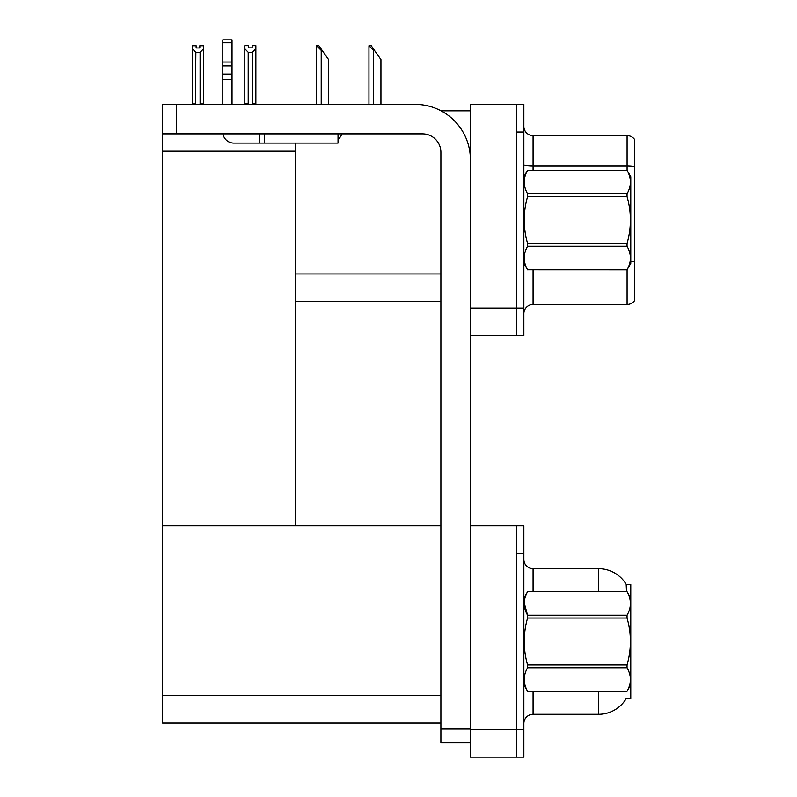 <?xml version="1.0" encoding="UTF-8"?>
<svg xmlns="http://www.w3.org/2000/svg" width="797" height="797" viewBox="0 0 797 797"><rect width="100%" height="100%" fill="white"/><g stroke="black" fill="none" stroke-linecap="round" stroke-linejoin="round"><path stroke-width="1.2" d="M441.02 110.823L470.399 110.823M440.9 273.969L295.269 273.969L295.269 143.081M516.486 525.791L516.486 757.15L523.858 757.15L523.858 525.791L470.399 525.791L470.399 104.367L516.486 104.367L516.486 335.726L470.399 335.726L470.399 308.08L516.486 308.08L516.486 335.726L523.858 335.726L523.858 308.08L516.486 308.08L516.486 132.023L523.858 132.023L523.858 308.08M295.269 301.625L440.9 301.625M162.538 151.201L295.269 151.201L295.269 525.791L162.538 525.791L162.538 104.367L176.356 104.367L176.356 133.866L422.47 133.866A18.431 18.431 0 0 1 440.9 152.307L440.9 729.036L470.399 729.036M470.399 335.726L470.399 757.15L516.486 757.15L516.486 553.447L523.858 553.447M440.9 723.048L162.538 723.048L162.538 525.791L440.9 525.791M626.522 591.693L626.183 584.321L630.776 584.321L630.776 698.62L626.352 698.341A32.259 32.259 0 0 1 598.517 714.291A32.259 32.259 0 0 0 626.183 698.62M523.858 313.699A9.215 9.215 0 0 1 533.073 304.484L627.09 304.484L627.09 269.755M634.462 139.306A9.215 9.215 0 0 0 627.09 135.62A9.215 9.215 0 0 1 634.462 139.306L634.462 300.798A9.215 9.215 0 0 1 627.09 304.484M516.486 104.367L523.858 104.367L523.858 132.023M634.462 166.722L634.462 167.37L634.462 166.722A9.215 1.604 180 0 0 627.09 166.085L627.09 135.62L533.073 135.62A9.215 9.215 0 0 1 523.858 126.404A9.215 9.215 0 0 0 533.073 135.62L533.073 170.279M523.858 723.507A9.215 9.215 0 0 1 533.073 714.291L598.517 714.291L598.517 691.248M598.517 591.693L598.517 568.65A32.259 32.259 0 0 1 626.253 584.44A32.259 32.259 0 0 0 598.517 568.65L533.073 568.65A9.215 9.215 0 0 1 523.858 559.434A9.215 9.215 0 0 0 533.073 568.65L533.073 591.693M369.4 45.748L371.263 45.748L374.49 50.36L373.574 50.36L368.961 45.748L368.961 104.367M380.946 104.367L380.946 59.576L374.49 50.36M317.037 45.748L318.91 45.748L322.137 50.36L321.221 50.36L316.608 45.748L316.608 104.367M328.593 104.367L328.593 59.576L322.137 50.36M252.45 52.233L248.216 52.233L244.809 48.727L244.809 45.658L248.495 45.658L248.495 47.84L252.181 47.84L252.181 45.658L255.867 45.658L255.867 48.727L252.45 52.233L252.45 103.819L255.867 103.819L255.867 104.367M255.867 103.819L255.867 48.727M248.216 52.233L248.216 103.819L244.809 103.819L244.809 104.367L244.809 48.727M248.216 103.819L247.678 104.367M252.181 47.84L248.495 47.84M199.828 47.94L196.142 47.94L199.828 47.94L199.828 45.748L203.514 45.748L203.514 103.909L200.097 103.909L200.097 52.333L195.863 52.333L195.404 104.367M196.142 47.94L196.142 45.748L192.446 45.748L192.446 104.367M203.514 48.816L200.097 52.333M195.863 52.333L192.446 48.816M195.863 103.909L192.446 103.909M470.399 742.864L440.9 742.864L440.9 729.036M470.399 159.679A55.302 55.302 0 0 0 415.088 104.367L176.356 104.367M176.356 133.866L162.538 133.866M338.038 133.866L338.038 143.081L233.88 143.081A11.058 11.058 0 0 1 222.971 133.866M264.295 143.081L264.295 133.866M222.811 104.367L222.811 79.531L232.037 79.531L232.037 104.367M259.683 133.866L259.683 143.081L233.88 143.081M222.811 79.531L222.811 74.121L232.037 74.121L232.037 79.531M232.037 42.789L222.811 42.789L222.811 39.85L232.037 39.85L232.037 65.912L222.811 65.912L222.811 74.121M222.811 65.912L222.811 42.789M232.037 65.912L232.037 74.121M232.037 62.027L222.811 62.027M338.038 139.565A13.828 13.828 0 0 0 341.853 133.866M523.858 176.725L527.584 170.279L627.05 170.279L630.776 176.725L630.776 263.369L627.05 269.794C631.513 262.014 631.513 254.193 627.05 246.333L527.584 246.333C523.121 254.123 523.121 261.944 527.584 269.794L627.05 269.824M627.05 170.279L527.584 170.299C523.121 178.09 523.121 185.91 527.584 193.761L527.584 196.59C523.121 212.191 523.121 227.832 527.584 243.513L527.584 246.333M527.584 193.761L627.05 193.761C631.513 185.98 631.513 178.159 627.05 170.299M627.05 193.761L627.05 196.59L527.584 196.59M527.584 243.513L627.05 243.513C631.513 227.832 631.513 212.191 627.05 196.59M627.05 243.513L627.05 246.333M523.858 263.369L527.584 269.824M527.584 269.794L627.05 269.794M630.776 598.149L627.05 591.693L527.584 591.723C523.121 599.513 523.121 607.334 527.584 615.184L527.584 618.014C523.121 633.615 523.121 649.256 527.584 664.937L527.584 667.756C523.121 675.547 523.121 683.368 527.584 691.218L627.05 691.218C631.513 683.428 631.513 675.607 627.05 667.756L527.584 667.756M524.197 602.871L527.584 615.184L627.05 615.184C631.513 607.394 631.513 599.573 627.05 591.723M627.05 615.184L627.05 618.014L527.584 618.014M527.584 664.937L627.05 664.937C631.513 649.256 631.513 633.615 627.05 618.014M627.05 664.937L627.05 667.756M630.776 684.792L627.05 691.248M523.858 598.149L527.584 591.693L627.05 591.693M523.858 684.792L527.584 691.248M527.584 691.218L627.05 691.218M470.399 729.494L523.858 729.494M162.538 695.392L440.9 695.392M533.073 269.824L533.073 304.484M627.09 170.339L627.09 166.085L533.073 166.085A9.215 1.604 0 0 1 523.858 164.481M634.462 261.854A9.215 1.604 180 0 0 630.776 261.346M533.073 691.248L533.073 714.291M373.574 104.367L373.574 50.36M321.221 104.367L321.221 50.36"/></g></svg>
